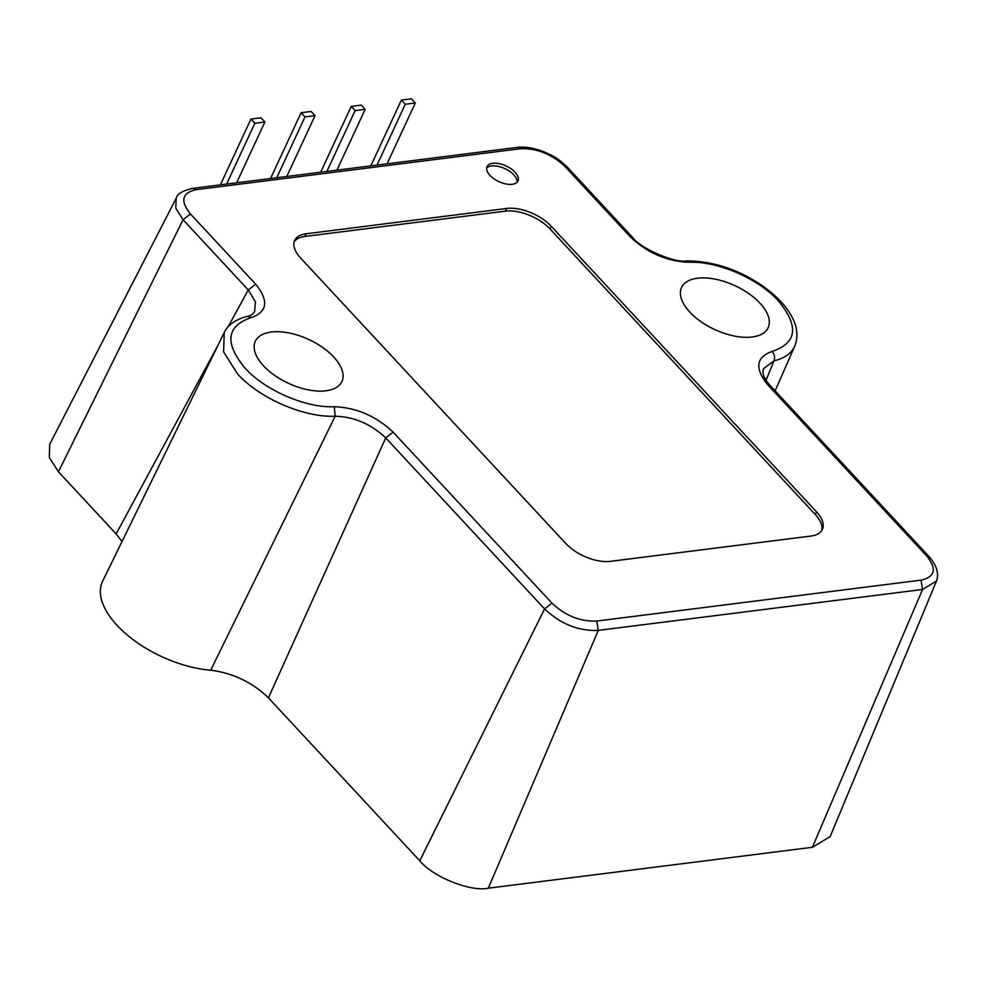 <?xml version="1.0" encoding="UTF-8"?>
<svg xmlns="http://www.w3.org/2000/svg" width="987" height="987" viewBox="0 0 987 987"><rect width="100%" height="100%" fill="white"/><g stroke="black" fill="none" stroke-linecap="round" stroke-linejoin="round"><path stroke-width="1.48" d="M224.123 332.742L102.636 581.183A85.24 43.132 24.9 0 0 117.071 625.376A85.24 43.132 24.9 0 0 210.712 670.222L335.173 416.206C304.329 417.76 259.556 398.415 237.62 374.036L223.617 351.915L224.234 332.52C226.134 328.128 232.118 320.331 247.404 316.358L251.438 317.543C226.368 325.969 224.246 342.847 245.072 368.176C265.108 390.433 306.056 408.149 334.272 406.718C356.467 407.619 376.084 416.082 393.11 432.121L551.967 603.143L544.565 608.917L419.783 860.787C432.898 876.974 470.577 892.051 488.306 888.201L812.387 847.29L830.153 836.594L936.466 581.084L922.549 589.473L812.387 847.29M247.392 316.358L247.392 316.358C250.451 315.902 252.857 314.347 254.597 311.67L255.411 301.886L248.28 289.956L183.051 219.743L175.797 208.22L176.192 198.264L49.671 444.36L49.35 457.623L58.43 471.774L116.158 533.918L121.993 541.592M325.92 390.803A47.734 24.157 -155.1 0 1 274.423 375.233A47.734 24.157 -155.1 0 1 255.423 341.083A47.734 24.157 -155.1 0 1 271.314 332.014A47.734 24.157 -155.1 0 1 322.428 347.301A47.734 24.157 -155.1 0 1 342.008 381.278A47.734 24.157 -155.1 0 1 325.92 390.803M752.156 337.011A47.734 24.157 -155.1 0 1 700.659 321.441A47.734 24.157 -155.1 0 1 681.659 287.291A47.734 24.157 -155.1 0 1 697.538 278.211A47.734 24.157 -155.1 0 1 748.664 293.509A47.734 24.157 -155.1 0 1 768.244 327.487A47.734 24.157 -155.1 0 1 752.156 337.011M515.041 172.219A17.05 8.624 -155.1 0 1 517.965 180.979A17.05 8.624 -155.1 0 1 505.899 183.952A17.05 8.624 -155.1 0 1 489.971 175.378A17.05 8.624 -155.1 0 1 487.047 166.618A17.05 8.624 -155.1 0 1 499.114 163.645A17.05 8.624 -155.1 0 1 515.041 172.219M517.126 182.2A17.05 8.624 24.9 0 0 513.808 174.884A17.05 8.624 24.9 0 0 486.653 168.061M210.712 670.222C233.179 673.134 252.413 682.338 268.427 697.846L419.783 860.787M775.103 390.84L794.819 346.005A79.639 40.294 -155.1 0 1 774.018 360.823L766.06 380.205M774.018 360.823L763.642 368.595C761.816 373.16 764 378.811 770.205 385.559L767.775 384.844C754.549 368.324 755.968 357.195 772.031 351.471C774.462 354.259 775.116 357.368 774.018 360.823M334.272 406.718L335.173 416.206C354.308 416.835 371.149 424.065 385.72 437.907L268.427 697.846M58.43 471.774L183.051 219.743L190.454 213.957L255.682 284.182L248.28 289.956L227.898 327.129M218.152 344.957L116.158 533.918M810.981 536.04L610.398 561.356A34.089 17.248 -155.1 0 1 565.822 543.516L300.541 257.94A34.089 17.248 -155.1 0 1 294.694 240.421A34.089 17.248 -155.1 0 1 306.118 233.771L506.689 208.454A34.089 17.248 -155.1 0 1 551.277 226.294L816.545 511.871A34.089 17.248 -155.1 0 1 822.393 529.39A34.089 17.248 -155.1 0 1 810.981 536.04M821.665 530.673A34.089 17.248 24.9 0 0 815.311 514.535L550.03 228.959A34.089 17.248 24.9 0 0 505.455 211.132L304.872 236.448A34.089 17.248 24.9 0 0 294.188 241.803M220.397 184.853L250.945 119.057L260.975 117.786L264.874 121.993L236.646 182.805M250.945 119.057L254.843 123.252L226.615 184.075M264.874 121.993L254.843 123.252M270.537 178.524L301.084 112.728L311.115 111.457L315.013 115.664L286.785 176.476M301.084 112.728L304.983 116.922L276.755 177.746M315.013 115.664L304.983 116.922M320.689 172.194L351.236 106.399L361.254 105.128L365.165 109.335L336.925 170.146M351.236 106.399L355.135 110.593L326.907 171.417M365.165 109.335L355.135 110.593M370.828 165.865L401.376 100.069L411.406 98.799L415.305 103.006L387.077 163.817M401.376 100.069L405.275 104.264L377.046 165.088M415.305 103.006L405.275 104.264M767.775 384.844L926.633 555.854C937.045 568.845 935.17 576.939 921.044 580.134L922.549 589.473L598.27 630.397L488.306 888.201M921.044 580.134L596.753 621.057L598.27 630.397C578.518 631.224 560.628 624.068 544.565 608.917L385.72 437.907L393.11 432.121M176.192 198.264L176.192 198.251C177.006 194.032 182.521 190.725 192.736 188.344L517.028 147.421L520.334 148.753C536.792 148.075 551.721 154.046 565.119 166.667L567.55 167.395C556.323 156.6 552.436 155.823 544.071 151.825C533.683 147.877 524.665 146.409 517.028 147.421M794.819 346.005C799.889 332.878 794.597 320.911 790.488 314.31C786.898 307.969 778.854 297.408 761.89 285.44C737.943 269.241 712.836 261.061 686.533 260.913L689.185 262.295C717.401 260.864 758.374 278.593 778.398 300.85C799.211 326.179 797.089 343.044 772.031 351.471M926.633 555.854L929.051 556.569L770.205 385.559M596.753 621.057C580.294 621.736 565.366 615.765 551.967 603.143M255.682 284.182C268.908 300.702 267.489 311.818 251.438 317.543M190.454 213.957C180.053 200.966 181.916 192.872 196.055 189.677L192.749 188.344M567.55 167.395L632.778 237.608L630.348 236.892L565.119 166.667M630.348 236.892C647.373 252.943 666.99 261.407 689.185 262.295M520.334 148.753L196.055 189.677M815.311 514.535L816.545 511.871M550.03 228.959L551.277 226.294M505.455 211.132L506.689 208.454M304.872 236.448L306.118 233.771M936.466 581.096C939.205 573.681 936.737 565.514 929.051 556.569M632.778 237.608C640.193 248.329 674.775 263.282 686.533 260.913"/></g></svg>
